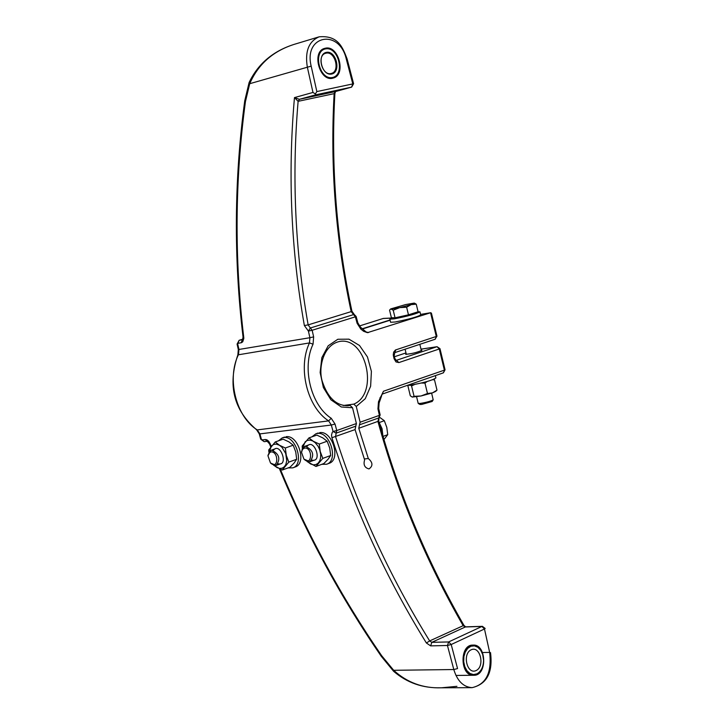 <?xml version="1.0" encoding="UTF-8"?>
<svg xmlns="http://www.w3.org/2000/svg" width="724" height="724" viewBox="0 0 724 724"><rect width="100%" height="100%" fill="white"/><g stroke="black" fill="none" stroke-linecap="round" stroke-linejoin="round"><path stroke-width="1.09" d="M421.259 350.235L421.947 350.344C416.897 352.525 411.467 353.846 405.657 354.308L406.209 353.873M435.052 339.257L436.961 336.153L431.441 313.193L430.726 312.705L367.557 332.633M367.43 332.669L363.674 331.33L368.498 332.569M421.006 349.176L436.862 346.76L396.435 360.299L398.879 362.57L439.287 348.977L444.382 370.145L383.439 391.25L378.489 401.729L377.946 408.906L379.394 415.368L360.118 422.228L356.262 406.463L365.267 398.698L370.634 386.227L371.403 371.394L367.448 356.923L359.484 345.466L348.968 339.167L337.818 339.266L328.162 345.819L321.845 357.647L320.135 372.507L323.375 387.539L330.94 399.811L341.33 406.997L352.543 407.757L356.407 423.549L336.76 430.545L335.031 424.056L331.23 418.273C310.931 405.268 301.7 367.882 313.049 344.181L313.646 336.886L312.153 330.271L355.384 316.822L357.086 323.248L360.796 329.049L363.674 331.33M379.91 398.037L381.783 395.168M352.543 407.757L350.09 405.395L347.058 405.793M350.09 405.395L348.642 405.657C336.787 406.137 328.062 398.236 322.479 381.946C318.008 369.204 322.678 345.466 339.085 341.574C365.882 335.574 379.466 393.612 353.81 404.11L356.262 406.463M353.81 404.11L343.276 405.503M347.086 58.852C342.57 47.205 338.072 35.159 319.139 36.824C308.777 41.313 304.831 51.377 307.311 66.997L312.976 92.446L315.365 93.948L316.85 91.586L311.175 66.128C303.483 35.15 339.366 28.48 346.289 59.024L347.086 58.852L353.593 83.722L351.647 87.106L335.375 91.586L299.428 99.315L294.478 97.586L294.206 100.636C287.808 175.923 291.193 250.893 304.361 325.538L308.415 331.103L310.343 327.999L308.134 324.895C295.075 250.685 291.727 176.167 298.116 101.333L334.913 93.487L335.529 91.541M304.361 325.538L308.134 324.895L351.167 311.619L353.584 314.596L354.326 314.578L351.918 311.193L351.167 311.619C335.71 239.526 330.026 166.837 334.135 93.568L334.868 93.839C330.841 166.873 336.524 239.327 351.918 311.193M351.647 87.106L335.375 91.586L334.135 93.568M298.17 101.324L299.464 99.306L315.637 94.844L315.365 93.948M296.695 43.612C274.342 50.019 258.486 62.97 249.128 82.455L249.717 83.703C258.531 63.404 274.251 50.019 296.867 43.558L319.139 36.824M312.976 92.446L294.478 97.586L298.116 101.333L299.428 99.315M325.384 48.209C338.651 44.852 346.506 75.088 333.167 78.065C319.936 82.617 311.048 51.585 324.696 48.372L325.384 48.209M313.049 344.181L309.474 342.923C297.51 367.855 307.229 407.232 328.615 420.888L331.33 425.024L333.058 431.504L336.144 433.151L336.76 430.545L333.058 431.504L332.253 432.373L331.511 435.052L331.909 437.73C354.787 509.633 386.272 578.051 426.391 642.993L430.635 645.88L447.45 645.491L453.803 669.537L393.684 670.297L393.603 671.284L381.267 656.306L381.648 655.682C341.303 596.911 307.537 534.774 280.342 469.27M377.946 408.906L378.715 408.562L380.154 415.015L379.394 415.368L377.919 421.413C397.494 492.763 425.875 560.801 463.061 625.527L465.098 626.975L481.903 626.459L448.618 641.944L431.812 642.351L429.658 640.93C389.693 576.286 358.326 508.176 335.556 436.59L336.144 433.151L355.783 426.137L356.407 423.549M355.783 426.137L355.068 429.594L364.615 459.903C363.195 464.79 364.661 467.794 369.005 468.926C373.122 465.957 372.887 462.491 368.308 458.527L358.778 428.273L359.493 424.816L378.761 417.938L380.154 415.015M355.068 429.594L331.909 437.73M360.118 422.228L359.493 424.816M379.068 417.784L378.706 421.115L358.778 428.273M430.635 645.88L431.812 642.351L465.613 626.848L463.921 625.337L429.658 640.93L426.391 642.993M484.483 628.984L489.822 653.129L484.474 628.993L485.171 628.459L482.419 626.332L481.903 626.459L484.483 628.984L451.206 644.523L447.45 645.491L448.618 641.944L451.206 644.523L457.55 668.578L453.803 669.537C457.36 681.094 463.478 687.13 472.139 687.646C486.139 684.343 491.976 672.587 489.659 652.387L482.51 652.532M368.308 458.527L364.299 458.962M456.944 686.325L441.432 687.8C423.051 688.443 407.132 682.605 393.684 670.297L381.648 655.682M271.129 446.301L270.133 443.722L269.554 443.939L270.686 446.871M270.133 443.722L268.667 441.224L266.676 439.694L261.952 439.794L260.694 439.178L264.142 441.667L267.219 441.296L269.554 443.939M354.326 314.578L356.145 316.451L355.384 316.822L353.584 314.596L310.343 327.999L312.153 330.271L308.415 331.103L309.899 337.719L238.956 349.457L237.725 344.036L237.083 344.09L238.314 349.511L237.861 354.905C227.499 385.268 233.743 410.237 256.595 429.784L259.264 433.866L260.703 439.187M237.725 344.036L239.11 340.307M238.006 343.321L241.436 342.714L242.748 341.773L243.798 338.461L243.744 337.303L243.047 337.085M243.744 337.303C234.332 258.414 234.902 179.823 245.454 101.514L244.748 100.79C234.178 179.29 233.617 258.061 243.047 337.094L242.522 339.701L239.3 340.262L242.866 339.167L239.128 340.298L237.083 344.09M470.175 645.835L473.152 645.102C486.6 643.944 487.487 675.664 473.967 675.266C462.446 676.316 459.088 650.197 470.175 645.835M332.931 78.129C346.298 74.69 337.628 44.255 324.442 48.454M332.488 77.513C319.51 80.4 312.433 51.295 325.547 48.888C338.506 46.218 345.448 74.943 332.488 77.513M326.388 52.354C316.46 54.2 321.809 76.219 331.646 74.047C341.484 72.119 336.207 50.309 326.388 52.354M326.09 53.178C335.067 50.879 340.425 71.377 331.384 73.414C322.397 76.509 316.37 55.449 325.637 53.286L326.09 53.178M473.152 645.102L472.672 645.111C459.297 644.776 460.12 676.297 473.478 675.275M476.962 673.845L473.478 674.578L470.003 673.501L466.971 670.741L464.79 666.65L463.713 661.736L463.885 656.632L465.297 651.98L467.749 648.36L470.935 646.233L474.446 645.853L477.858 647.274L480.736 650.297L482.718 654.55L483.596 660.297C483.406 666.885 481.189 671.401 476.962 673.845M471.134 649.799C462.012 653.989 467.125 675.039 476.166 670.533C485.207 666.27 480.166 645.419 471.134 649.799M390.589 322.271L395.096 321.999C408.617 319.311 417.16 316.967 420.716 314.976L419.974 311.881L418.047 311.791M392.824 317.746L389.838 319.175L394.336 318.85C407.856 316.153 416.4 313.818 419.965 311.845M406.951 385.494L410.399 385.204C423.947 382.752 432.445 380.326 435.893 377.928L435.35 375.638M382.869 435.839L382.073 428.762L378.987 422.146M278.487 440.807L282.233 437.884L283.618 437.567C295.926 435.233 304.768 464.555 292.758 467.858L288.098 467.903M285.98 436.735C298.288 434.4 307.121 463.695 295.111 466.998L292.912 467.804M311.954 436.834L315.836 433.821L317.302 433.486C329.972 431.088 338.959 460.79 326.614 464.238L321.8 464.319M319.664 432.644C332.343 430.246 341.321 459.921 328.968 463.369L326.786 464.174M311.944 460.129C323.067 462.645 313.954 437.359 307.003 446.4M307.637 461.749L310.687 464.021L313.383 464.844L315.936 464.564L318.117 463.215L319.727 460.907L320.614 457.849L320.705 454.301L319.691 449.676L318.062 446.219L315.248 442.726L312.614 440.898L309.908 440.092L307.356 440.4L305.193 441.776L302.65 447.912M302.315 448.464L302.179 446.038L308.94 437.902L313.293 441.26L319.284 444.047L320.243 451.514L322.813 458.382L315.972 466.455L307.103 461.568M315.972 466.455L323.836 463.568L328.053 459.251L330.687 455.505L329.728 448.075L327.176 441.224L322.795 437.875L316.831 435.106L308.94 437.902M322.813 458.382L330.687 455.505M319.284 444.047L327.176 441.224M278.17 463.785C289.111 466.518 280.107 441.278 273.373 450.337M274.152 465.46L277.066 467.632L279.69 468.446L282.161 468.184L284.27 466.862L285.817 464.591L286.758 460.736L285.727 453.532L281.98 447.287L279.482 445.251L276.197 444.093L273.726 444.391L271.636 445.74L269.21 451.586M268.866 452.102L268.749 449.93L275.265 441.939L279.482 445.251L285.328 448.002L286.27 455.342L288.822 462.111L282.224 470.039L273.726 465.342M282.224 470.039L290.08 467.188L294.17 462.944L296.677 459.26L295.745 451.948L293.202 445.197L288.966 441.893L283.138 439.169L275.265 441.939M288.822 462.111L296.677 459.26M285.328 448.002L293.202 445.197M435.676 391.394L432.5 392.879L421.024 395.983L412.228 397.078L414.074 396.336L421.024 395.983L427.477 393.503L432.5 392.879L436.988 390.136L435.676 391.394M407.802 385.476L410.3 395.784L412.264 397.087M433.875 379.258L434.491 379.783L432.563 379.774M427.124 381.512L424.961 383.105L421.332 383.041M414.617 384.498L411.558 385.955L410.617 385.177M427.477 393.503L424.961 383.105M414.074 396.336L411.558 385.955M436.988 390.136L434.491 379.783M304.035 459.152L309.99 461.704C314.696 455.115 313.139 449.966 305.329 446.237L302.442 448.237L301.537 452.319M304.65 448.011C313.329 447.595 311.908 467.405 303.872 458.962L301.537 452.364L302.469 449.351L304.65 448.011M383.964 439.54L387.729 434.672L386.797 427.413L384.326 420.707L379.602 417.296M379.249 422.535L384.326 420.707M383.032 436.382L387.729 434.672M270.686 463.125L276.224 465.378C280.776 458.916 279.256 453.839 271.654 450.147L270.939 450.31L267.998 455.695M270.966 451.894C279.238 451.441 278.251 470.727 270.423 462.835L267.989 455.903L268.93 453.115L270.966 451.894M431.622 393.177L433.196 399.82C431.033 401.123 426.798 402.318 420.49 403.404L418.191 403.377L416.599 396.806M418.264 403.449L419.92 404.445L421.748 404.417L432.174 401.467L433.169 399.856M414.499 303.166L416.255 304.189L411.196 304.623L406.626 307.202L399.657 307.637L411.196 304.623L414.101 303.112L405.567 304.587L390.734 308.913L389.557 310.144L391.385 317.709L395.06 317.809L393.213 310.198L391.123 309.103L399.657 307.637L393.213 310.198M416.255 304.189L418.092 311.782L408.472 314.831L406.626 307.202M408.472 314.831L395.06 317.809M415.739 312.524L415.82 312.849C413.241 314.279 407.042 315.972 397.25 317.927L393.883 317.773M394.408 356.769L405.983 352.914L394.408 356.751M395.793 349.846L394.788 352.624L435.251 339.212L436.273 336.47L395.394 350.018L393.621 352.181L393.259 354.968L394.055 358.679L394.788 358.335L396.137 360.344M443.151 372.896L445.061 369.801L439.975 348.66L439.287 348.977L437.07 346.706L420.997 349.158M394.055 358.679L395.983 361.928L398.879 362.57M393.44 356.136L394.173 355.783L394.788 352.624M436.961 336.153L436.273 336.47L430.563 312.741L420.581 314.415L430.726 312.705M383.132 318.497L391.82 318.098M362.733 328.895L390.091 320.225M390.037 319.972L362.498 328.696M383.439 391.25L381.792 395.132M356.145 316.46L357.837 322.868L360.525 327.185L360.796 329.049M378.489 401.729L379.095 403.033L381.566 395.983M311.175 66.128L249.717 83.703L245.454 101.514M353.593 83.722L352.796 83.912L351.574 87.124L315.637 94.844M346.289 59.024L352.796 83.912L316.85 91.586M335.031 424.056L331.33 425.024L259.925 433.893L257.237 429.911L328.615 420.888L331.23 418.273M313.646 336.886L309.899 337.719L309.474 342.923L237.879 354.878M256.595 429.784L257.237 429.911C236.024 416.752 226.512 378.697 238.513 354.507L238.956 349.457L238.314 349.52M261.364 439.215L259.925 433.893L259.264 433.866M357.837 322.868L357.086 323.248M265.038 439.423L267.219 441.296M261.952 439.794L264.142 441.667M241.065 342.805L242.531 339.701M394.788 358.335L394.173 355.792M439.975 348.651L437.07 346.706M392.1 317.999L383.349 318.424L359.33 325.999M382.471 394.001L443.387 372.842L445.061 369.801M366.045 331.9L360.552 327.203M378.715 408.562L379.095 403.033M378.706 421.115C398.291 492.492 426.689 560.566 463.912 625.328M465.613 626.848L482.419 626.332M472.139 687.646C486.89 684.126 493.008 672.433 490.51 652.586M440.708 687.8C422.626 688.253 406.915 682.741 393.594 671.275M279.509 468.908C306.804 534.755 340.723 597.219 381.267 656.306M244.748 100.79L249.128 82.455M471.858 687.655L441.432 687.8M473.967 675.266L455.948 675.447M389.838 319.175L390.598 322.298M284.595 437.052L282.233 437.884M318.198 432.979L315.836 433.821M303.872 458.962L304.388 459.568M301.537 452.364L301.546 451.541M308.985 444.835L304.578 446.409M314.478 460.075L310.08 461.677M270.423 462.835L270.984 463.469M267.989 455.903L268.025 455.034M275.337 448.744L270.939 450.31M280.695 463.767L276.306 465.351M405.087 349.212L406.345 354.416M419.829 344.325L421.386 350.778M390.734 308.913L390.082 309.528"/></g></svg>
